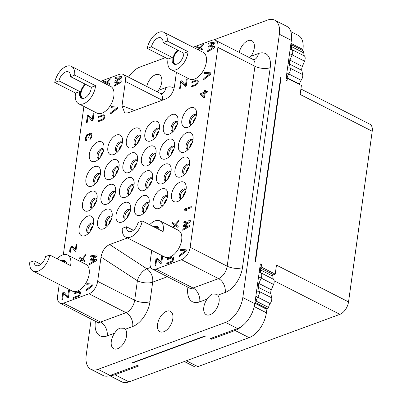 <?xml version="1.0" encoding="UTF-8"?>
<svg xmlns="http://www.w3.org/2000/svg" width="402" height="402" viewBox="0 0 402 402"><rect width="100%" height="100%" fill="white"/><g stroke="black" fill="none" stroke-linecap="round" stroke-linejoin="round"><path stroke-width="0.6" d="M241.461 326.464A21.819 12.356 117 0 1 235.115 330.504L211.442 339.218L210.241 338.605L237.552 328.55A21.819 12.356 -63 0 0 254.828 303.681L260.34 263.938L261.541 264.556L260.184 265.054M211.593 338.107L211.442 339.218M91.224 319.108L86.214 355.202A21.819 12.356 -63 0 0 90.867 369.272L102.877 375.403A21.819 12.356 -63 0 0 110.088 375.473L137.404 365.418L138.605 366.031L114.932 374.749A21.819 12.356 117 0 1 110.238 375.418M259.803 267.832A3.271 1.407 7.9 0 1 260.767 268.209L271.174 273.521A2.729 1.915 69.8 0 1 272.847 276.204L272.883 276.968A5.452 3.09 -63 0 0 273.536 279.315A5.452 3.09 117 0 1 273.566 284.425L271.345 289.807A5.452 3.09 -63 0 0 270.812 293.691L271.697 297.852A5.452 3.09 117 0 1 270.159 303.575A5.452 3.09 -63 0 0 268.722 306.721L268.491 307.414A2.729 1.915 69.8 0 1 267.621 308.274A2.729 1.915 69.8 0 1 266.34 308.153L255.933 302.842A3.271 1.407 -172.1 0 0 254.994 302.475M254.883 303.264L265.25 308.555A2.729 1.915 -110.2 0 0 266.531 308.676L267.621 308.274M266.993 308.505L266.4 312.786A21.819 12.356 117 0 1 249.124 337.655L128.947 381.9A21.819 12.356 117 0 1 121.731 381.83L109.61 375.639M272.566 275.119L275.219 274.144L276.47 265.124L348.534 301.907A10.909 6.181 117 0 1 339.896 314.344L197.864 366.634A10.909 6.181 117 0 1 194.261 366.599L184.307 361.519M300.907 88.998L369.89 124.213A10.909 6.181 117 0 1 372.217 131.248L300.148 94.46L301.399 85.44L287.39 78.29L287.048 80.727L285.847 80.114L291.365 40.371A21.819 12.356 -63 0 0 286.716 26.301L274.707 20.17A21.819 12.356 -63 0 0 267.491 20.1L213.593 39.944M372.217 131.248L348.534 301.907M275.219 274.144L261.205 266.993L261.541 264.556M90.867 369.272A21.819 12.356 -63 0 0 98.078 369.343L225.542 322.419A21.819 12.356 -63 0 0 242.818 297.55L279.355 34.24A21.819 12.356 -63 0 0 274.707 20.17M255.536 261.486L255.134 261.285L280.646 77.455L281.043 77.661L255.536 261.486M165.438 57.672L140.027 67.028A21.819 12.356 -63 0 0 128.504 77.164M146.72 86.465A11.452 6.487 117 0 1 155.544 74.732A11.452 6.487 117 0 1 159.333 74.772A11.452 6.487 117 0 1 158.463 90.314L157.207 91.817M117.52 348.77A11.452 6.487 117 0 1 113.736 348.73A11.452 6.487 117 0 1 114.605 333.183C116.203 330.675 118.002 328.982 119.992 328.102L124.062 328.283L125.308 329.243A11.452 6.487 117 0 1 125.484 339.791A11.452 6.487 117 0 1 117.52 348.77M210.025 314.711A11.452 6.487 117 0 1 206.236 314.676A11.452 6.487 117 0 1 207.105 299.128C208.708 296.621 210.502 294.927 212.497 294.043L216.567 294.229L217.814 295.189A11.452 6.487 117 0 1 217.99 305.736A11.452 6.487 117 0 1 210.025 314.711M239.225 52.406A11.452 6.487 117 0 1 248.049 40.677A11.452 6.487 117 0 1 251.838 40.713A11.452 6.487 117 0 1 250.964 56.26L249.707 57.762M163.77 331.74A11.452 6.487 117 0 1 159.986 331.7A11.452 6.487 117 0 1 158.217 321.429A11.452 6.487 117 0 1 166.614 311.259A11.452 6.487 117 0 1 170.398 311.299A11.452 6.487 117 0 1 172.167 321.57A11.452 6.487 117 0 1 163.77 331.74M290.857 31.617L298.289 35.411A21.819 12.356 117 0 1 302.937 49.481L302.771 50.677M147.459 187.804A5.452 3.09 117 0 1 147.358 182.779A5.452 3.09 117 0 1 151.157 178.493A5.452 3.09 -63 0 1 152.298 178.322M147.75 187.809A5.452 3.09 117 0 1 146.8 187.613A5.452 3.09 117 0 1 145.956 182.719A5.452 3.09 117 0 1 149.956 177.88A5.452 3.09 -63 0 1 151.76 177.895A5.452 3.09 -63 0 1 152.479 178.553M143.921 190.463A10.909 6.181 -63 0 0 145.454 189.699A10.909 6.181 -63 0 0 152.659 175.584A10.909 6.181 -63 0 0 146.629 170.961A10.909 6.181 -63 0 0 137.992 183.392A10.909 6.181 -63 0 0 143.921 190.463M151.715 250.361L150.092 262.039A10.909 6.181 -63 0 0 152.418 269.074A10.909 6.181 -63 0 0 156.026 269.109L181.518 259.722A10.909 6.181 -63 0 0 190.156 247.29L217.894 47.371A10.909 6.181 -63 0 0 215.572 40.336A10.909 6.181 -63 0 0 211.965 40.3L193.131 47.235M59.21 284.415L57.592 296.093A10.909 6.181 -63 0 0 59.913 303.128A10.909 6.181 -63 0 0 63.521 303.163L89.013 293.777A10.909 6.181 -63 0 0 97.651 281.345L101.028 257.019C102.229 250.853 105.108 246.692 109.671 244.532L127.464 237.979M83.907 106.435L63.335 254.697M176.413 72.38L174.458 86.445C173.257 92.611 170.378 96.771 165.815 98.932L127.942 112.877L124.715 113.002L122.017 105.751L125.394 81.425A10.909 6.181 -63 0 0 123.067 74.39A10.909 6.181 -63 0 0 119.464 74.355L100.626 81.289M187.799 127.298A10.909 6.181 -63 0 0 189.332 126.535A10.909 6.181 -63 0 0 196.538 112.419A10.909 6.181 -63 0 0 190.503 107.796A10.909 6.181 -63 0 0 181.865 120.228A10.909 6.181 -63 0 0 187.799 127.298M184.362 152.072A10.909 6.181 -63 0 0 185.895 151.308A10.909 6.181 -63 0 0 193.096 137.193A10.909 6.181 -63 0 0 187.066 132.565A10.909 6.181 -63 0 0 178.428 145.001A10.909 6.181 -63 0 0 184.362 152.072M180.925 176.84A10.909 6.181 -63 0 0 182.458 176.076A10.909 6.181 -63 0 0 189.659 161.961A10.909 6.181 -63 0 0 183.629 157.338A10.909 6.181 -63 0 0 174.991 169.77A10.909 6.181 -63 0 0 180.925 176.84M177.488 201.613A10.909 6.181 -63 0 0 179.021 200.849A10.909 6.181 -63 0 0 186.221 186.734A10.909 6.181 -63 0 0 180.191 182.106A10.909 6.181 -63 0 0 171.553 194.543A10.909 6.181 -63 0 0 177.488 201.613M169.297 134.112A10.909 6.181 -63 0 0 170.83 133.348A10.909 6.181 -63 0 0 178.036 119.233A10.909 6.181 -63 0 0 172.001 114.605A10.909 6.181 -63 0 0 163.368 127.042A10.909 6.181 -63 0 0 169.297 134.112M165.86 158.88A10.909 6.181 -63 0 0 167.393 158.117A10.909 6.181 -63 0 0 174.599 144.001A10.909 6.181 -63 0 0 168.564 139.378A10.909 6.181 -63 0 0 159.931 151.81A10.909 6.181 -63 0 0 165.86 158.88M162.423 183.654A10.909 6.181 -63 0 0 163.956 182.89A10.909 6.181 -63 0 0 171.162 168.775A10.909 6.181 -63 0 0 165.127 164.147A10.909 6.181 -63 0 0 156.494 176.584A10.909 6.181 -63 0 0 162.423 183.654M158.986 208.422A10.909 6.181 -63 0 0 160.519 207.658A10.909 6.181 -63 0 0 167.724 193.543A10.909 6.181 -63 0 0 161.689 188.92A10.909 6.181 -63 0 0 153.056 201.352A10.909 6.181 -63 0 0 158.986 208.422M150.795 140.921A10.909 6.181 -63 0 0 152.328 140.157A10.909 6.181 -63 0 0 159.534 126.042A10.909 6.181 -63 0 0 153.504 121.419A10.909 6.181 -63 0 0 144.866 133.851A10.909 6.181 -63 0 0 150.795 140.921M147.358 165.694A10.909 6.181 -63 0 0 148.891 164.931A10.909 6.181 -63 0 0 156.097 150.815A10.909 6.181 -63 0 0 150.067 146.187A10.909 6.181 -63 0 0 141.429 158.624A10.909 6.181 -63 0 0 147.358 165.694M140.484 215.236A10.909 6.181 -63 0 0 142.017 214.472A10.909 6.181 -63 0 0 149.222 200.352A10.909 6.181 -63 0 0 143.192 195.729A10.909 6.181 -63 0 0 134.554 208.161A10.909 6.181 -63 0 0 140.484 215.236M132.293 147.735A10.909 6.181 -63 0 0 133.831 146.971A10.909 6.181 -63 0 0 141.032 132.856A10.909 6.181 -63 0 0 135.002 128.228A10.909 6.181 -63 0 0 126.364 140.665A10.909 6.181 -63 0 0 132.293 147.735M128.856 172.503A10.909 6.181 -63 0 0 130.394 171.739A10.909 6.181 -63 0 0 137.595 157.624A10.909 6.181 -63 0 0 131.565 153.001A10.909 6.181 -63 0 0 122.927 165.433A10.909 6.181 -63 0 0 128.856 172.503M125.419 197.276A10.909 6.181 -63 0 0 126.952 196.513A10.909 6.181 -63 0 0 134.157 182.392A10.909 6.181 -63 0 0 128.127 177.769A10.909 6.181 -63 0 0 119.489 190.201A10.909 6.181 -63 0 0 125.419 197.276M121.982 222.045A10.909 6.181 -63 0 0 123.514 221.281A10.909 6.181 -63 0 0 130.72 207.166A10.909 6.181 -63 0 0 124.69 202.543A10.909 6.181 -63 0 0 116.052 214.975A10.909 6.181 -63 0 0 121.982 222.045M113.796 154.544A10.909 6.181 -63 0 0 115.329 153.78A10.909 6.181 -63 0 0 122.535 139.665A10.909 6.181 -63 0 0 116.5 135.042A10.909 6.181 -63 0 0 107.867 147.474A10.909 6.181 -63 0 0 113.796 154.544M110.359 179.317A10.909 6.181 -63 0 0 111.892 178.553A10.909 6.181 -63 0 0 119.098 164.433A10.909 6.181 -63 0 0 113.062 159.81A10.909 6.181 -63 0 0 104.43 172.242A10.909 6.181 -63 0 0 110.359 179.317M106.922 204.085A10.909 6.181 -63 0 0 108.455 203.322A10.909 6.181 -63 0 0 115.66 189.206A10.909 6.181 -63 0 0 109.625 184.578A10.909 6.181 -63 0 0 100.992 197.015A10.909 6.181 -63 0 0 106.922 204.085M103.485 228.854A10.909 6.181 -63 0 0 105.017 228.09A10.909 6.181 -63 0 0 112.223 213.975A10.909 6.181 -63 0 0 106.188 209.352A10.909 6.181 -63 0 0 97.555 221.783A10.909 6.181 -63 0 0 103.485 228.854M95.294 161.353A10.909 6.181 -63 0 0 96.827 160.589A10.909 6.181 -63 0 0 104.033 146.474A10.909 6.181 -63 0 0 98.003 141.851A10.909 6.181 -63 0 0 89.365 154.283A10.909 6.181 -63 0 0 95.294 161.353M91.857 186.126A10.909 6.181 -63 0 0 93.39 185.362A10.909 6.181 -63 0 0 100.595 171.247A10.909 6.181 -63 0 0 94.565 166.619A10.909 6.181 -63 0 0 85.927 179.056A10.909 6.181 -63 0 0 91.857 186.126M88.42 210.894A10.909 6.181 -63 0 0 89.953 210.13A10.909 6.181 -63 0 0 97.158 196.015A10.909 6.181 -63 0 0 91.128 191.392A10.909 6.181 -63 0 0 82.49 203.824A10.909 6.181 -63 0 0 88.42 210.894M84.983 235.667A10.909 6.181 -63 0 0 86.515 234.904A10.909 6.181 -63 0 0 93.721 220.788A10.909 6.181 -63 0 0 87.691 216.16A10.909 6.181 -63 0 0 79.053 228.597A10.909 6.181 -63 0 0 84.983 235.667M78.993 292.284L79.566 293.254L78.928 295.018L77.887 295.812L73.566 297.405L73.526 298.324L78.566 296.329L79.802 295.043L80.485 292.988L80.249 291.822L79.174 291.314L74.174 293.018L74.134 293.937L78.455 292.344L79.3 292.4M86.731 284.716L92.093 285.169L86.018 289.837L85.948 290.973L92.907 285.636L93.113 284.174L86.882 283.621L86.812 284.757L92.053 285.204M91.561 259.737L96.967 256.381L97.093 254.873L90.741 255.828L90.586 256.923L95.455 256.169L90.234 259.481L90.028 260.943L94.847 260.561L89.671 263.506L89.52 264.601L96.279 260.727L96.485 259.265L91.385 259.752L96.887 256.335L97.093 254.873M90.586 256.923L95.344 256.24M90.028 260.943L94.751 260.617M89.52 264.601L96.359 260.767L96.485 259.265M80.39 261.546L81.817 259.863L84.817 261.777L84.968 260.682L82.671 259.099L85.676 255.561L85.832 254.466L81.973 258.762L79.194 256.838L79.043 257.933L81.34 259.516L79.852 261.27M80.47 261.586L81.892 259.908M67.707 296.535L63.903 292.148L62.848 292.47L61.833 299.781L62.606 299.565L63.491 293.214M62.606 299.565L63.415 293.123L67.27 297.781L68.466 297.41L69.481 290.093L68.566 290.365L67.702 296.581L63.823 292.108M75.144 251.391L75.918 251.175L76.752 244.547L76.053 244.808L75.345 249.923L72.541 246.27L71.149 246.788L69.817 249.707L69.677 251.667L70.31 252.818L70.842 252.798L70.973 251.883L70.4 251.225L70.757 248.667L71.857 247.391L72.365 247.552L75.144 251.391L75.837 251.129L76.752 244.547M75.355 249.863L72.541 246.27M70.31 252.818L70.923 252.838L71.048 251.923L70.481 251.265L70.837 248.707L71.662 247.537L72.38 247.572M172.227 257.963L172.8 258.928L172.156 260.692L171.121 261.491L166.795 263.084L166.755 263.998L171.795 262.003L173.036 260.717L173.714 258.662L173.478 257.501L172.408 256.994L167.408 258.692L167.363 259.612L171.689 258.019L172.533 258.074M179.96 250.391L185.327 250.848L179.252 255.511L179.181 256.652L186.141 251.31L186.342 249.848L180.116 249.295L180.041 250.436L185.287 250.878M184.789 225.411L190.201 222.055L190.322 220.552L183.97 221.502L183.82 222.597L188.689 221.849L183.463 225.16L183.262 226.622L188.076 226.236L182.905 229.18L182.754 230.281L189.513 226.401L189.714 224.939L184.618 225.427L190.121 222.015L190.322 220.552M183.82 222.597L188.578 221.919M183.262 226.622L187.98 226.291M182.754 230.281L189.593 226.442L189.714 224.939M173.242 227.668L175.051 225.537L178.046 227.457L178.197 226.356L175.905 224.773L178.91 221.236L179.061 220.14L175.202 224.442L172.428 222.512L172.272 223.612L174.568 225.195L172.704 227.391M175.212 224.432L172.428 222.512M173.322 227.708L175.126 225.587M160.941 262.21L157.132 257.828L156.076 258.144L155.061 265.461L155.84 265.245L156.72 258.893M155.84 265.245L156.649 258.803L160.504 263.456L161.699 263.084L162.689 255.958M185.342 210.819L186.538 210.447L185.714 209.708L191.156 207.708L191.307 206.608L184.669 208.985L184.518 210.08L185.342 210.819L186.458 210.407L185.634 209.668L191.076 207.668L191.226 206.568M98.545 117.379L103.485 115.771L104.002 116.203L103.982 117.324L102.962 118.947L98.058 120.891L97.937 121.771L102.977 119.776L104.213 118.484L104.816 117.017L104.661 115.268L103.671 114.801L98.666 116.505L98.545 117.379L102.872 115.791L103.786 115.866M97.937 121.771L102.339 120.218L103.656 119.319L104.656 117.841L104.977 116.469L104.741 115.309L104.183 114.887M111.294 107.716L116.655 108.168L110.58 112.836L110.51 113.972L117.469 108.635L117.675 107.168L111.444 106.615L111.369 107.756L116.615 108.198M116.324 81.269L121.731 77.913L121.856 76.41L115.505 77.36L115.349 78.46L120.218 77.707L114.997 81.018L114.791 82.48L119.61 82.093L114.439 85.043L114.284 86.139L121.042 82.259L121.248 80.797L116.148 81.289L121.65 77.872L121.856 76.41M115.349 78.46L120.108 77.777M114.791 82.48L119.515 82.149M114.284 86.139L121.123 82.304L121.248 80.797M107.203 82.335L110.133 79.315L110.178 78.395L106.485 82.114L103.621 80.812L103.5 81.686L105.867 82.762L105.083 83.566M103.5 81.686L105.862 82.762M105.651 83.852L106.44 83.033L109.444 84.289L109.565 83.41L107.118 82.299L110.053 79.274L110.178 78.395M92.269 119.535L88.465 115.148L87.41 115.464L86.395 122.781L87.169 122.565L88.053 116.213M87.169 122.565L87.978 116.123L91.832 120.776L93.028 120.409L94.043 113.093L93.128 113.359L92.264 119.58L88.385 115.108M89.867 139.544L90.862 138.73L91.837 136.464L92.003 134.318L91.174 132.992L89.641 133.559L88.767 135.092L88.078 134.303L86.686 134.821L85.33 137.921L85.415 140.142L85.872 140.67L86.405 140.65L86.53 139.735L85.963 139.077L85.948 138.213L86.671 135.866L87.144 135.343L87.927 135.404L88.184 137.389L88.741 137.188L89.485 134.655L90.656 133.876L91.133 134.223L91.239 135.399L90.817 137.459L89.993 138.63L89.867 139.544L90.309 139.208L91.756 136.424L91.922 134.278L91.174 132.992M88.787 135.032L88.078 134.303M85.872 140.67L86.485 140.69L86.611 139.775L86.043 139.117L86.4 136.554L87.224 135.384L87.948 135.424M88.184 137.389L88.817 137.228L89.566 134.695L90.927 133.982M196.784 80.958L197.362 81.928L196.719 83.691L195.684 84.49L191.357 86.078L191.317 86.998L196.357 85.003L197.593 83.716L198.276 81.661L198.04 80.495L196.965 79.988L191.965 81.691L191.925 82.611L196.246 81.018L197.096 81.073M204.523 73.39L209.884 73.847L203.814 78.511L203.739 79.646L210.703 74.31L210.904 72.847L204.673 72.295L204.603 73.43L209.844 73.878M209.553 46.949L214.964 43.592L215.085 42.084L208.733 43.039L208.583 44.135L213.452 43.381L208.226 46.692L208.025 48.155L212.844 47.773L207.668 50.717L207.517 51.813L214.276 47.938L214.477 46.476L209.382 46.964L214.884 43.552L215.085 42.084M208.583 44.135L213.341 43.451M208.025 48.155L212.743 47.828M207.517 51.813L214.356 47.979L214.477 46.476M200.432 48.014L203.367 44.994L203.407 44.074L199.714 47.793L196.849 46.486L196.729 47.366L199.096 48.436L197.9 49.667M196.729 47.366L199.09 48.441M198.467 49.959L199.673 48.712L202.673 49.964L202.799 49.089L200.352 47.974L203.286 44.949L203.407 44.074M185.503 85.209L181.694 80.822L180.639 81.144L179.624 88.455L180.403 88.239L181.282 81.887M180.403 88.239L181.212 81.802L185.066 86.455L186.257 86.083L187.272 78.772L186.357 79.038L185.493 85.254L181.614 80.782M203.693 97.641L204.613 97.374L205.221 92.983L207.171 92.264L207.326 91.169L205.291 91.847L205.548 90.018L204.708 90.324L204.457 92.153L200.688 93.54L200.538 94.636L203.693 97.641L204.533 97.334L205.141 92.942L207.095 92.224L207.246 91.128M205.382 91.812L205.548 90.018M133.369 230.276L126.494 226.768L122.288 228.316A15 8.497 -63 0 0 125.59 237.024L164.825 257.054A15 8.497 -63 0 0 174.915 253.592A15 8.497 -63 0 0 181.664 240.004A15 8.497 -63 0 0 178.468 230.331L160.051 220.929A15 8.497 -63 0 0 149.639 224.728M40.863 264.33L33.989 260.823L29.783 262.37A15 8.497 -63 0 0 33.09 271.079L72.325 291.108A15 8.497 -63 0 0 82.415 287.646A15 8.497 -63 0 0 89.159 274.058A15 8.497 -63 0 0 85.963 264.385L67.546 254.989A15 8.497 -63 0 0 57.134 258.782M171.106 69.672A15 8.497 -63 0 0 181.196 66.214A15 8.497 -63 0 0 187.94 52.627A15 8.497 -63 0 0 188.051 51.662L183.845 53.21A8.728 4.945 -63 0 1 183.754 54.169A8.728 4.945 -63 0 1 179.83 62.074A8.728 4.945 -63 0 1 173.96 64.089A8.728 4.945 -63 0 1 172.101 58.461A8.728 4.945 -63 0 1 172.282 57.466L168.071 59.019A15 8.497 -63 0 0 167.91 60.004A15 8.497 -63 0 0 171.106 69.672L189.523 79.073A15 8.497 -63 0 0 199.613 75.611A15 8.497 -63 0 0 206.357 62.029A15 8.497 -63 0 0 203.161 52.355L163.926 32.326A15 8.497 -63 0 0 147.253 48.391L151.459 46.838A8.728 4.945 -63 0 1 161.076 37.914A8.728 4.945 -63 0 1 163.021 42.582L167.232 41.034A15 8.497 -63 0 0 163.926 32.326M78.606 103.731A15 8.497 -63 0 0 88.691 100.269A15 8.497 -63 0 0 95.44 86.681A15 8.497 -63 0 0 95.545 85.716L91.339 87.264A8.728 4.945 -63 0 1 91.249 88.224A8.728 4.945 -63 0 1 87.324 96.128A8.728 4.945 -63 0 1 81.455 98.143A8.728 4.945 -63 0 1 79.596 92.515A8.728 4.945 -63 0 1 79.777 91.52L75.571 93.073A15 8.497 -63 0 0 75.41 94.058A15 8.497 -63 0 0 78.606 103.731L97.023 113.128A15 8.497 -63 0 0 107.108 109.671A15 8.497 -63 0 0 113.856 96.083A15 8.497 -63 0 0 110.661 86.41L71.425 66.385A15 8.497 -63 0 0 54.752 82.445L58.958 80.897A8.728 4.945 -63 0 1 68.571 71.968A8.728 4.945 -63 0 1 70.521 76.641L74.727 75.089A15 8.497 -63 0 0 71.425 66.385M101.028 257.019L137.394 280.742A10.909 4.698 -172.1 0 0 152.685 282.149L149.976 301.656A21.819 12.356 117 0 1 132.7 326.519L125.308 329.243M149.976 301.656A10.909 4.698 -172.1 0 1 134.685 300.249L137.394 280.742A10.909 5.643 123.1 0 1 146.871 268.797A10.909 7.663 -110.2 0 1 152.685 282.149L167.413 276.727M196.352 115.389A5.452 3.09 -63 0 0 195.633 114.731A5.452 3.09 -63 0 0 193.829 114.716A5.452 3.09 117 0 0 189.834 119.56A5.452 3.09 117 0 0 190.674 124.449A5.452 3.09 117 0 0 191.628 124.645M191.337 124.64A5.452 3.09 117 0 1 191.231 119.615A5.452 3.09 117 0 1 195.03 115.329A5.452 3.09 -63 0 1 196.176 115.158M169.398 156.222A5.452 3.09 117 0 1 169.297 151.197A5.452 3.09 117 0 1 173.096 146.911A5.452 3.09 -63 0 1 174.237 146.74M169.689 156.227A5.452 3.09 117 0 1 168.734 156.031A5.452 3.09 117 0 1 167.895 151.142A5.452 3.09 117 0 1 171.895 146.298A5.452 3.09 -63 0 1 173.694 146.313A5.452 3.09 -63 0 1 174.413 146.971M172.835 131.449A5.452 3.09 117 0 1 172.734 126.429A5.452 3.09 117 0 1 176.533 122.138A5.452 3.09 -63 0 1 177.674 121.967M173.126 131.459A5.452 3.09 117 0 1 172.172 131.258A5.452 3.09 117 0 1 171.332 126.369A5.452 3.09 117 0 1 175.332 121.525A5.452 3.09 -63 0 1 177.131 121.545A5.452 3.09 -63 0 1 177.85 122.198M154.333 138.263A5.452 3.09 117 0 1 154.232 133.238A5.452 3.09 117 0 1 158.031 128.952A5.452 3.09 -63 0 1 159.172 128.781M154.624 138.268A5.452 3.09 117 0 1 153.675 138.072A5.452 3.09 117 0 1 152.83 133.183A5.452 3.09 117 0 1 156.83 128.338A5.452 3.09 -63 0 1 158.634 128.354A5.452 3.09 -63 0 1 159.353 129.012M150.896 163.031A5.452 3.09 117 0 1 150.795 158.011A5.452 3.09 117 0 1 154.594 153.72A5.452 3.09 -63 0 1 155.735 153.549M151.187 163.041A5.452 3.09 117 0 1 150.237 162.84A5.452 3.09 117 0 1 149.393 157.951A5.452 3.09 117 0 1 153.393 153.107A5.452 3.09 -63 0 1 155.197 153.127A5.452 3.09 -63 0 1 155.916 153.78M135.831 145.072A5.452 3.09 117 0 1 135.73 140.052A5.452 3.09 117 0 1 139.529 135.76A5.452 3.09 -63 0 1 140.675 135.59M136.122 145.082A5.452 3.09 117 0 1 135.172 144.881A5.452 3.09 117 0 1 134.333 139.991A5.452 3.09 117 0 1 138.328 135.147A5.452 3.09 -63 0 1 140.132 135.167A5.452 3.09 -63 0 1 140.851 135.821M132.394 169.845A5.452 3.09 117 0 1 132.293 164.82A5.452 3.09 117 0 1 136.092 160.534A5.452 3.09 -63 0 1 137.238 160.363M132.685 169.85A5.452 3.09 117 0 1 131.735 169.654A5.452 3.09 117 0 1 130.896 164.76A5.452 3.09 117 0 1 134.891 159.921A5.452 3.09 -63 0 1 136.695 159.936A5.452 3.09 -63 0 1 137.414 160.594M117.334 151.881A5.452 3.09 117 0 1 117.233 146.861A5.452 3.09 117 0 1 121.027 142.574A5.452 3.09 -63 0 1 122.173 142.403M117.625 151.891A5.452 3.09 117 0 1 116.67 151.695A5.452 3.09 117 0 1 115.831 146.8A5.452 3.09 117 0 1 119.826 141.961A5.452 3.09 -63 0 1 121.63 141.976A5.452 3.09 -63 0 1 122.349 142.635M113.897 176.654A5.452 3.09 117 0 1 113.796 171.629A5.452 3.09 117 0 1 117.59 167.343A5.452 3.09 -63 0 1 118.736 167.172M114.188 176.659A5.452 3.09 117 0 1 113.233 176.463A5.452 3.09 117 0 1 112.394 171.574A5.452 3.09 117 0 1 116.389 166.73A5.452 3.09 -63 0 1 118.193 166.75A5.452 3.09 -63 0 1 118.912 167.403M95.395 183.463A5.452 3.09 117 0 1 95.294 178.443A5.452 3.09 117 0 1 99.093 174.156A5.452 3.09 -63 0 1 100.234 173.981M95.686 183.473A5.452 3.09 117 0 1 94.736 183.277A5.452 3.09 117 0 1 93.892 178.382A5.452 3.09 117 0 1 97.892 173.543A5.452 3.09 -63 0 1 99.696 173.558A5.452 3.09 -63 0 1 100.41 174.217M110.46 201.422A5.452 3.09 117 0 1 110.359 196.402A5.452 3.09 117 0 1 114.153 192.116A5.452 3.09 -63 0 1 115.299 191.94M110.751 201.432A5.452 3.09 117 0 1 109.796 201.236A5.452 3.09 117 0 1 108.957 196.342A5.452 3.09 117 0 1 112.952 191.503A5.452 3.09 -63 0 1 114.756 191.518A5.452 3.09 -63 0 1 115.474 192.176M91.957 208.236A5.452 3.09 117 0 1 91.857 203.211A5.452 3.09 117 0 1 95.656 198.925A5.452 3.09 -63 0 1 96.797 198.754M92.249 208.241A5.452 3.09 117 0 1 91.299 208.045A5.452 3.09 117 0 1 90.455 203.156A5.452 3.09 117 0 1 94.455 198.312A5.452 3.09 -63 0 1 96.259 198.332A5.452 3.09 -63 0 1 96.972 198.985M88.52 233.004A5.452 3.09 117 0 1 88.42 227.984A5.452 3.09 117 0 1 92.219 223.693A5.452 3.09 -63 0 1 93.359 223.522M88.812 233.014A5.452 3.09 117 0 1 87.862 232.818A5.452 3.09 117 0 1 87.018 227.924A5.452 3.09 117 0 1 91.018 223.08A5.452 3.09 -63 0 1 92.822 223.1A5.452 3.09 -63 0 1 93.535 223.753M107.022 226.195A5.452 3.09 117 0 1 106.922 221.17A5.452 3.09 117 0 1 110.716 216.884A5.452 3.09 -63 0 1 111.862 216.713M107.314 226.2A5.452 3.09 117 0 1 106.359 226.004A5.452 3.09 117 0 1 105.52 221.115A5.452 3.09 117 0 1 109.515 216.271A5.452 3.09 -63 0 1 111.319 216.291A5.452 3.09 -63 0 1 112.037 216.944M125.519 219.381A5.452 3.09 117 0 1 125.419 214.361A5.452 3.09 117 0 1 129.218 210.075A5.452 3.09 -63 0 1 130.364 209.899M125.811 219.391A5.452 3.09 117 0 1 124.861 219.196A5.452 3.09 117 0 1 124.017 214.301A5.452 3.09 117 0 1 128.017 209.462A5.452 3.09 -63 0 1 129.821 209.477A5.452 3.09 -63 0 1 130.539 210.135M128.957 194.613A5.452 3.09 117 0 1 128.856 189.588A5.452 3.09 117 0 1 132.655 185.302A5.452 3.09 -63 0 1 133.801 185.131M129.248 194.618A5.452 3.09 117 0 1 128.298 194.422A5.452 3.09 117 0 1 127.454 189.533A5.452 3.09 117 0 1 131.454 184.689A5.452 3.09 -63 0 1 133.258 184.709A5.452 3.09 -63 0 1 133.977 185.362M144.022 212.573A5.452 3.09 117 0 1 143.921 207.548A5.452 3.09 117 0 1 147.72 203.261A5.452 3.09 -63 0 1 148.861 203.09M144.313 212.583A5.452 3.09 117 0 1 143.363 212.382A5.452 3.09 117 0 1 142.519 207.492A5.452 3.09 117 0 1 146.519 202.648A5.452 3.09 -63 0 1 148.323 202.668A5.452 3.09 -63 0 1 149.041 203.322M98.832 158.695A5.452 3.09 117 0 1 98.731 153.67A5.452 3.09 117 0 1 102.53 149.383A5.452 3.09 -63 0 1 103.671 149.212M99.123 158.7A5.452 3.09 117 0 1 98.173 158.504A5.452 3.09 117 0 1 97.329 153.614A5.452 3.09 117 0 1 101.329 148.77A5.452 3.09 -63 0 1 103.133 148.79A5.452 3.09 -63 0 1 103.847 149.443M181.026 198.95A5.452 3.09 117 0 1 180.92 193.93A5.452 3.09 117 0 1 184.719 189.638A5.452 3.09 -63 0 1 185.865 189.468M181.317 198.96A5.452 3.09 117 0 1 180.362 198.759A5.452 3.09 117 0 1 179.523 193.87A5.452 3.09 117 0 1 183.518 189.025A5.452 3.09 -63 0 1 185.322 189.046A5.452 3.09 -63 0 1 186.041 189.699M162.524 205.764A5.452 3.09 117 0 1 162.423 200.739A5.452 3.09 117 0 1 166.222 196.452A5.452 3.09 -63 0 1 167.363 196.282M162.815 205.769A5.452 3.09 117 0 1 161.86 205.573A5.452 3.09 117 0 1 161.021 200.678A5.452 3.09 117 0 1 165.021 195.839A5.452 3.09 -63 0 1 166.82 195.854A5.452 3.09 -63 0 1 167.539 196.513M192.915 140.157A5.452 3.09 -63 0 0 192.196 139.504A5.452 3.09 -63 0 0 190.392 139.484A5.452 3.09 117 0 0 186.397 144.328A5.452 3.09 117 0 0 187.237 149.217A5.452 3.09 117 0 0 188.191 149.418M187.9 149.408A5.452 3.09 117 0 1 187.794 144.388A5.452 3.09 117 0 1 191.593 140.097A5.452 3.09 -63 0 1 192.739 139.926M189.478 164.931A5.452 3.09 -63 0 0 188.759 164.272A5.452 3.09 -63 0 0 186.955 164.257A5.452 3.09 117 0 0 182.96 169.101A5.452 3.09 117 0 0 183.799 173.991A5.452 3.09 117 0 0 184.754 174.187M184.463 174.182A5.452 3.09 117 0 1 184.357 169.157A5.452 3.09 117 0 1 188.156 164.87A5.452 3.09 -63 0 1 189.302 164.699M165.961 180.99A5.452 3.09 117 0 1 165.86 175.97A5.452 3.09 117 0 1 169.659 171.679A5.452 3.09 -63 0 1 170.8 171.508M166.252 181A5.452 3.09 117 0 1 165.297 180.799A5.452 3.09 117 0 1 164.458 175.91A5.452 3.09 117 0 1 168.458 171.066A5.452 3.09 -63 0 1 170.257 171.086A5.452 3.09 -63 0 1 170.976 171.739M80.249 291.822L79.691 291.4M80.445 292.304L80.169 291.782M80.485 292.988L80.365 292.264M80.405 293.571L80.405 292.942M80.164 294.354L80.325 293.53M79.802 295.043L80.083 294.314M79.164 295.832L79.722 294.998M78.566 296.329L79.083 295.792M77.847 296.731L78.485 296.289M73.445 298.284L77.767 296.691M78.455 292.344L78.913 292.244M74.053 293.897L78.375 292.304M92.907 285.636L93.033 284.134M85.867 290.932L92.827 285.596M85.676 255.561L85.752 254.426M82.671 259.099L85.596 255.521M84.968 260.682L82.591 259.054M84.737 261.737L84.887 260.642M81.973 258.762L79.194 256.838M68.466 297.41L69.4 290.053M67.27 297.781L68.385 297.369M61.833 299.781L62.531 299.525M173.478 257.501L172.925 257.079M173.679 257.983L173.403 257.456M173.714 258.662L173.599 257.938M173.634 259.245L173.634 258.622M173.393 260.029L173.553 259.205M173.036 260.717L173.312 259.988M172.393 261.506L172.955 260.677M171.795 262.003L172.312 261.466M171.081 262.411L171.714 261.963M166.674 263.958L171.001 262.37M171.689 258.019L172.146 257.918M167.282 259.571L171.609 257.978M186.141 251.31L186.262 249.808M179.101 256.612L186.061 251.27M178.91 221.236L178.98 220.1M175.905 224.773L178.83 221.195M178.197 226.356L175.825 224.733M177.965 227.411L178.121 226.316M162.403 255.813L161.795 256.039L160.936 262.255L157.056 257.788M161.699 263.084L162.609 255.918M160.504 263.456L161.619 263.044M155.061 265.461L155.76 265.199M117.469 108.635L117.595 107.128M110.429 113.932L117.389 108.59M109.444 84.289L109.485 83.37M106.44 83.033L109.364 84.249M105.57 83.812L106.359 82.993M93.028 120.409L93.962 113.052M91.832 120.776L92.947 120.369M86.395 122.781L87.088 122.525M198.04 80.495L197.482 80.078M198.241 80.978L197.96 80.455M198.276 81.661L198.161 80.938M198.196 82.244L198.196 81.621M197.955 83.028L198.116 82.204M197.593 83.716L197.874 82.988M196.955 84.505L197.513 83.676M196.357 85.003L196.874 84.465M195.638 85.405L196.276 84.963M191.236 86.958L195.558 85.365M196.246 81.018L196.709 80.918M191.844 82.571L196.171 80.978M210.703 74.31L210.824 72.807M203.658 79.606L210.623 74.269M202.673 49.964L202.719 49.049M199.673 48.712L202.593 49.923M198.387 49.918L199.593 48.672M186.257 86.083L187.196 78.732M185.066 86.455L186.181 86.043M179.624 88.455L180.322 88.199M203.874 96.359L201.653 94.229L204.301 93.254L203.874 96.359M203.874 96.329L201.653 94.229M201.734 94.269L204.291 93.324M125.59 237.024A15 8.497 -63 0 0 142.263 220.964L163.081 231.587A15 8.497 -63 0 0 163.242 230.602A15 8.497 -63 0 0 160.051 220.929M159.066 229.537A8.728 4.945 -63 0 0 157.197 226.517A8.728 4.945 -63 0 0 153.654 226.778M126.494 226.768A8.728 4.945 -63 0 0 128.444 231.436A8.728 4.945 -63 0 0 138.057 222.512L142.263 220.964M157.579 226.753A8.728 4.945 -63 0 0 154.458 227.185M157.911 227.035A8.593 4.864 -63 0 0 154.569 227.246M158.539 227.884A8.181 4.633 -63 0 0 158.051 227.567A8.181 4.633 -63 0 0 155.232 227.582M33.09 271.079A15 8.497 -63 0 0 49.763 255.019L70.581 265.647A15 8.497 -63 0 0 70.742 264.662A15 8.497 -63 0 0 67.546 254.989M66.561 263.591A8.728 4.945 -63 0 0 64.692 260.571A8.728 4.945 -63 0 0 61.154 260.833M33.989 260.823A8.728 4.945 -63 0 0 35.939 265.491A8.728 4.945 -63 0 0 45.552 256.566L49.763 255.019M65.079 260.813A8.728 4.945 -63 0 0 61.953 261.24M65.405 261.089A8.593 4.864 -63 0 0 62.069 261.3M66.034 261.943A8.181 4.633 -63 0 0 65.546 261.622A8.181 4.633 -63 0 0 62.732 261.637M168.071 59.019L147.253 48.391M188.051 51.662L167.232 41.034M183.845 53.21L163.021 42.582M177.769 50.109A8.728 4.945 -63 0 0 172.9 58.868A8.728 4.945 -63 0 0 174.378 64.26M172.282 57.466L151.459 46.838M177.86 50.155A8.593 4.864 -63 0 0 172.991 58.833A8.593 4.864 -63 0 0 174.795 64.36M178.428 50.446A8.181 4.633 -63 0 0 173.563 58.888A8.181 4.633 -63 0 0 175.307 64.164A8.181 4.633 -63 0 0 175.85 64.37M75.571 93.073L54.752 82.445M95.545 85.716L74.727 75.089M91.339 87.264L70.521 76.641M85.264 84.164A8.728 4.945 -63 0 0 80.395 92.922A8.728 4.945 -63 0 0 81.872 98.314M79.777 91.52L58.958 80.897M85.355 84.209A8.593 4.864 -63 0 0 80.485 92.892A8.593 4.864 -63 0 0 82.294 98.415M85.927 84.505A8.181 4.633 -63 0 0 81.063 92.942A8.181 4.633 -63 0 0 82.802 98.219A8.181 4.633 -63 0 0 83.35 98.425M287.39 78.29L286.033 78.787M299.334 84.385A2.729 1.915 69.8 0 0 299.505 84.083L299.741 83.385A5.452 3.09 117 0 1 301.158 80.274A5.452 3.09 -63 0 0 302.686 74.591L301.796 70.35A5.452 3.09 117 0 1 302.344 66.466L304.54 61.169A5.452 3.09 -63 0 0 304.505 56.024A5.452 3.09 117 0 1 303.837 53.652L303.806 52.898A2.729 1.915 69.8 0 0 302.133 50.21L291.726 44.893A3.271 1.407 7.9 0 0 290.787 44.527M259.848 267.491L261.205 266.993M132.6 362.966L132.198 362.765L205.035 335.946L205.437 336.152L132.6 362.966L132.65 362.594M280.591 77.827L281.043 77.661M137.595 143.328A4.909 2.779 117 0 1 137.61 143.137L137.775 143.077M138.187 142.464L137.675 142.65L137.811 143.027M139.911 139.107A4.09 2.317 -63 0 0 138.233 142.393M140.293 138.037A4.909 2.779 -63 0 0 137.675 142.65M148.484 205.538A4.909 2.779 117 0 0 145.866 210.151L146.001 210.527M145.961 210.578L145.8 210.638A4.909 2.779 -63 0 0 145.78 210.829M145.866 210.151L146.378 209.965M146.423 209.889A4.09 2.317 117 0 1 148.102 206.608M134.75 167.232L134.238 167.423L134.374 167.795M136.474 163.88A4.09 2.317 -63 0 0 134.796 167.162M136.856 162.81A4.909 2.779 -63 0 0 134.238 167.423M134.338 167.85L134.173 167.91A4.909 2.779 117 0 0 134.157 168.101M149.398 185.809L149.237 185.87A4.909 2.779 -63 0 0 149.217 186.061M151.921 180.769A4.909 2.779 117 0 0 149.303 185.382L149.438 185.754M149.303 185.382L149.815 185.191M149.861 185.121A4.09 2.317 117 0 1 151.539 181.84M158.795 131.228A4.909 2.779 117 0 0 156.177 135.841L156.313 136.218M156.272 136.268L156.112 136.328A4.909 2.779 -63 0 0 156.092 136.519M156.177 135.841L156.69 135.65M156.735 135.58A4.09 2.317 117 0 1 158.413 132.298M127.464 217.392L127.298 217.452A4.909 2.779 117 0 0 127.283 217.643M127.876 216.773L127.364 216.964L127.499 217.336M129.6 213.422A4.09 2.317 -63 0 0 127.921 216.703M129.982 212.351A4.909 2.779 -63 0 0 127.364 216.964M130.901 192.618L130.735 192.679A4.909 2.779 -63 0 0 130.72 192.87M133.419 187.578A4.909 2.779 117 0 0 130.801 192.191L130.936 192.568M130.801 192.191L131.313 192.005M131.359 191.93A4.09 2.317 117 0 1 133.037 188.649M103.294 151.66A4.909 2.779 117 0 0 100.676 156.272L100.812 156.649M100.771 156.7L100.606 156.76A4.909 2.779 -63 0 0 100.59 156.951M100.676 156.272L101.188 156.087M101.234 156.011A4.09 2.317 117 0 1 102.912 152.73M182.784 197.206A4.909 2.779 117 0 1 182.799 197.015L182.965 196.955M183.377 196.342L182.865 196.528L183 196.905M185.101 192.985A4.09 2.317 -63 0 0 183.428 196.271M185.483 191.915A4.909 2.779 -63 0 0 182.865 196.528M121.796 144.851A4.909 2.779 117 0 0 119.178 149.464L119.309 149.835M119.273 149.891L119.108 149.951A4.909 2.779 -63 0 0 119.092 150.142M119.178 149.464L119.69 149.273M119.736 149.202A4.09 2.317 117 0 1 121.409 145.921M118.359 169.619A4.909 2.779 117 0 0 115.741 174.232L115.871 174.609M115.836 174.659L115.67 174.719A4.909 2.779 -63 0 0 115.655 174.91M115.741 174.232L116.253 174.046M116.299 173.971A4.09 2.317 117 0 1 117.972 170.689M99.857 176.428A4.909 2.779 117 0 0 97.239 181.046L97.374 181.418M97.334 181.473L97.168 181.533A4.909 2.779 -63 0 0 97.153 181.724M97.239 181.046L97.751 180.855M97.797 180.784A4.09 2.317 117 0 1 99.475 177.503M171.157 154.479A4.909 2.779 117 0 1 171.172 154.288L171.337 154.227M171.754 153.609L171.242 153.8L171.373 154.177M173.473 150.258A4.09 2.317 -63 0 0 171.8 153.539M173.86 149.187A4.909 2.779 -63 0 0 171.242 153.8M174.594 129.705A4.909 2.779 117 0 1 174.609 129.514L174.775 129.454M175.192 128.841L174.679 129.027L174.81 129.404M176.91 125.484A4.09 2.317 -63 0 0 175.237 128.771M177.297 124.414A4.909 2.779 -63 0 0 174.679 129.027M192.357 142.373A4.909 2.779 117 0 0 189.739 146.986L189.875 147.363M189.839 147.413L189.674 147.474A4.909 2.779 -63 0 0 189.659 147.67M189.739 146.986L190.252 146.8M190.302 146.73A4.09 2.317 117 0 1 191.975 143.444M90.279 231.266A4.909 2.779 117 0 1 90.294 231.075L90.46 231.009M90.877 230.396L90.365 230.587L90.495 230.959M92.596 227.04A4.09 2.317 -63 0 0 90.922 230.326M92.983 225.969A4.909 2.779 -63 0 0 90.365 230.587M167.9 178.996L167.734 179.056A4.909 2.779 -63 0 0 167.719 179.247M170.423 173.955A4.909 2.779 117 0 0 167.805 178.568L167.935 178.945M167.805 178.568L168.317 178.382M168.363 178.312A4.09 2.317 117 0 1 170.036 175.026M188.92 167.147A4.909 2.779 117 0 0 186.302 171.76L186.438 172.136M186.402 172.187L186.237 172.247A4.909 2.779 -63 0 0 186.221 172.438M186.302 171.76L186.814 171.569M186.865 171.498A4.09 2.317 117 0 1 188.538 168.217M195.794 117.605A4.909 2.779 117 0 0 193.176 122.218L193.312 122.595M193.277 122.645L193.111 122.705A4.909 2.779 -63 0 0 193.096 122.896M193.176 122.218L193.689 122.027M193.739 121.957A4.09 2.317 117 0 1 195.412 118.675M153.252 160.423L152.74 160.609L152.876 160.986M154.976 157.066A4.09 2.317 -63 0 0 153.298 160.353M155.358 155.996A4.909 2.779 -63 0 0 152.74 160.609M152.835 161.036L152.675 161.096A4.909 2.779 117 0 0 152.654 161.287M164.282 204.02A4.909 2.779 117 0 1 164.297 203.829L164.463 203.769M164.88 203.151L164.368 203.342L164.498 203.713M166.599 199.799A4.09 2.317 -63 0 0 164.926 203.08M166.986 198.729A4.909 2.779 -63 0 0 164.368 203.342M111.485 219.16A4.909 2.779 117 0 0 108.867 223.773L108.997 224.15M108.962 224.2L108.796 224.261A4.909 2.779 -63 0 0 108.781 224.452M108.867 223.773L109.379 223.587M109.424 223.512A4.09 2.317 117 0 1 111.098 220.231M96.42 201.201A4.909 2.779 117 0 0 93.802 205.814L93.932 206.191M93.897 206.241L93.731 206.301A4.909 2.779 -63 0 0 93.716 206.492M93.802 205.814L94.314 205.628M94.359 205.553A4.09 2.317 117 0 1 96.033 202.271M114.922 194.392A4.909 2.779 117 0 0 112.304 199.005L112.434 199.377M112.399 199.432L112.233 199.492A4.909 2.779 -63 0 0 112.218 199.683M112.304 199.005L112.816 198.814M112.861 198.744A4.09 2.317 117 0 1 114.535 195.462M266.34 308.153L265.25 308.555M186.362 360.76L197.864 366.634M274.144 280.782L339.896 314.344M254.828 303.681L242.818 297.55M291.365 40.371L279.355 34.24M114.605 333.183L107.208 335.906A21.819 12.356 117 0 1 95.349 321.766L95.42 321.248M207.105 299.128L199.714 301.852A21.819 12.356 117 0 1 187.85 287.711L187.925 287.194M250.964 56.26L258.36 53.536A21.819 12.356 117 0 1 270.219 67.677L242.481 267.596A21.819 12.356 117 0 1 225.205 292.465L217.814 295.189M158.463 90.314L165.855 87.591A21.819 12.356 117 0 1 174.086 88.299M110.088 375.473L98.078 369.343M109.671 244.532L146.871 268.797L150.75 267.37M89.013 293.777L126.047 312.681A10.909 6.181 117 0 0 134.685 300.249L97.651 281.345M107.208 335.906A10.909 7.663 -110.2 0 0 100.555 322.067L126.047 312.681A10.909 7.663 -110.2 0 1 132.7 326.519M63.521 303.163L100.555 322.067A10.909 6.181 117 0 1 96.947 322.032L98.274 323.208M95.947 321.52A10.909 4.698 7.9 0 1 95.349 321.766M161.77 93.686A10.909 7.663 69.8 0 0 165.855 87.591M161.619 93.741L160.102 93.294A10.909 6.181 117 0 1 162.448 100.173M162.257 100.244L125.394 81.425M134.564 110.434L122.017 105.751M254.275 59.627A10.909 7.663 69.8 0 0 258.36 53.536M254.119 59.687L252.607 59.24A10.909 6.181 117 0 1 254.928 66.275A10.909 4.698 -172.1 0 0 270.219 67.677M190.156 247.29L227.19 266.194L254.928 66.275L217.894 47.371M225.205 292.465A10.909 7.663 -110.2 0 0 218.552 278.626A10.909 6.181 117 0 0 227.19 266.194A10.909 4.698 -172.1 0 0 242.481 267.596M156.026 269.109L193.06 288.013L218.552 278.626L181.518 259.722M190.779 289.154L189.453 287.978A10.909 6.181 117 0 0 193.06 288.013A10.909 7.663 -110.2 0 1 199.714 301.852M188.448 287.465A10.909 4.698 7.9 0 1 187.85 287.711M287.103 78.39L287.189 77.797A5.452 3.09 117 0 1 288.747 73.938A5.452 3.09 -63 0 0 290.274 68.255L289.39 64.019A5.452 3.09 117 0 1 289.932 60.129L292.128 54.833A5.452 3.09 -63 0 0 292.098 49.692A5.452 3.09 117 0 1 291.485 46.612L291.726 44.893M299.505 84.083L287.189 77.797A3.271 1.407 7.9 0 0 286.224 77.425M259.566 269.541A3.271 1.407 7.9 0 1 260.531 269.913L260.767 268.209M272.847 276.204L260.531 269.913A5.452 3.09 117 0 0 261.124 272.978A5.452 3.09 -63 0 1 261.154 278.089L258.933 283.47A5.452 3.09 117 0 0 258.401 287.355L259.29 291.515A5.452 3.09 -63 0 1 257.747 297.239A5.452 3.09 117 0 0 256.169 301.123L268.491 307.414M254.275 306.595L266.4 312.786M270.159 303.575L257.747 297.239A3.271 0.658 35.1 0 1 255.883 296.073M255.933 302.842L256.169 301.123A3.271 1.407 7.9 0 0 255.235 300.756M256.546 291.289A3.271 2.211 -12 0 1 259.29 291.515L271.697 297.852M257.139 287.013A3.271 2.211 -12 0 1 258.401 287.355L270.812 293.691M257.712 282.897A3.271 0.382 22.4 0 1 258.933 283.47L271.345 289.807M258.536 276.953A3.271 0.382 22.4 0 1 261.154 278.089L273.566 284.425M259.109 272.822A3.271 2.623 -40.4 0 1 261.124 272.978L273.536 279.315M235.115 330.504L249.124 337.655M114.932 374.749L128.947 381.9M237.552 328.55L225.542 322.419M286.867 72.767A3.271 0.638 34.9 0 0 288.747 73.938L301.158 80.274M287.525 68.023A3.271 2.206 -11.8 0 1 290.274 68.255L302.686 74.591M288.128 63.672A3.271 2.206 -11.8 0 1 289.39 64.019L301.796 70.35M288.701 59.551A3.271 0.372 22.5 0 1 289.932 60.129L302.344 66.466M289.515 53.697A3.271 0.372 22.5 0 1 292.128 54.833L304.54 61.169M290.093 49.531A3.271 2.628 -40.9 0 1 292.098 49.692L304.505 56.024M290.551 46.245A3.271 1.407 7.9 0 1 291.485 46.612L303.806 52.898M290.947 43.361L302.937 49.481M96.947 322.032L59.913 303.128M160.102 93.294L123.067 74.39M252.607 59.24L215.572 40.336M189.453 287.978L152.418 269.074"/></g></svg>
